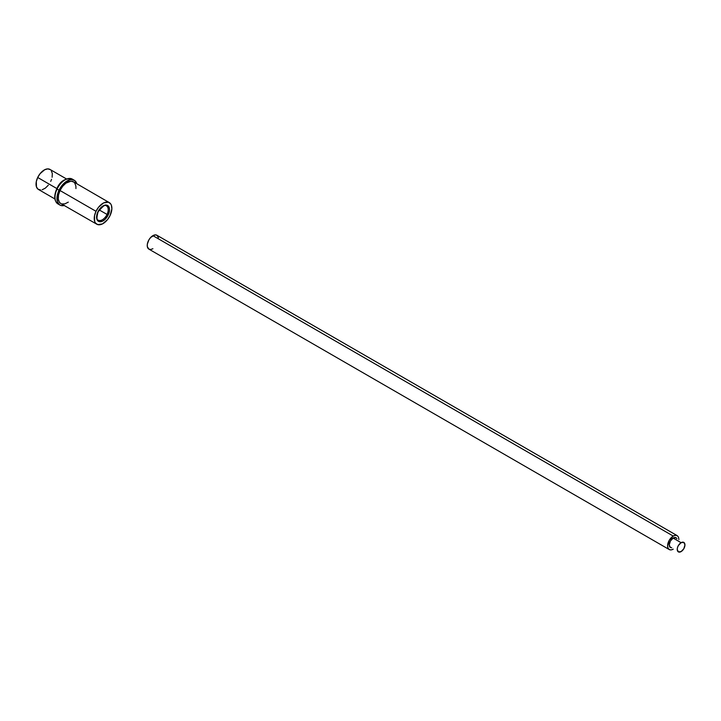<?xml version="1.0" encoding="UTF-8"?>
<svg xmlns="http://www.w3.org/2000/svg" width="721" height="721" viewBox="0 0 721 721"><rect width="100%" height="100%" fill="white"/><g stroke="black" fill="none" stroke-linecap="round" stroke-linejoin="round"><path stroke-width="1.08" d="M681.093 542.679L673.117 538.073L681.093 542.679L678.362 545.563L677.524 547.491L677.226 549.366L678.362 551.871A5.462 3.154 -60 0 1 677.524 547.491A5.462 3.154 -60 0 1 681.093 542.679A5.462 3.154 -60 0 1 683.823 542.408L681.093 542.679M681.093 551.601A5.462 3.154 -60 0 1 678.362 551.871L681.093 551.601L683.823 548.717L684.95 544.914L683.823 542.408A5.462 3.154 -60 0 1 684.653 546.788A5.462 3.154 -60 0 1 681.093 551.601M671.72 547.753L670.422 547.5L669.25 544.914L670.422 540.975L673.243 538.001A5.642 3.263 -60 0 1 676.064 537.722L676.929 538.713M678.903 539.569L678.479 537.091L677.244 535.676L675.415 535.315L673.243 536.073A8.012 4.623 -60 0 1 677.244 535.676L156.899 235.253A8.012 4.623 120 0 0 152.897 235.65L673.243 536.073L669.241 540.299L667.583 545.878L668.016 548.131L669.241 549.546L671.08 549.898L673.243 549.15A8.012 4.623 -60 0 1 669.241 549.546A8.012 4.623 -60 0 1 668.016 543.129A8.012 4.623 -60 0 1 673.243 536.073L152.897 235.65A8.012 4.623 120 0 0 147.661 242.707A8.012 4.623 120 0 0 148.886 249.124L147.336 246.672L147.336 244.122L148.886 239.877L150.725 237.398L155.06 234.893L156.899 235.253L158.449 237.705M152.897 248.727L150.725 249.484L148.886 249.124L669.241 549.546M670.422 547.5A5.642 3.263 -60 0 1 669.557 542.976A5.642 3.263 -60 0 1 673.243 538.001L676.064 537.722M108.204 214.957A9.148 5.281 120 0 0 106.96 205.206A9.148 5.281 120 0 0 97.903 211.866L100.94 207.567L103.445 205.728L106.96 205.206L109.168 207.45L109.511 210.135L108.204 214.957L105.158 219.256L102.661 221.095L99.138 221.617L97.461 220.401L96.596 216.688L97.903 211.866A9.148 5.281 120 0 0 99.138 221.617A9.148 5.281 120 0 0 108.204 214.957L107.032 214.425L108.204 214.957M106.375 205.846A8.219 4.75 -60 0 1 107.032 214.425A8.219 4.75 -60 0 1 98.272 220.148C96.614 220.293 96.551 217.544 98.083 211.884C103.283 205.647 106.086 203.646 106.492 205.909A8.219 4.75 -60 0 1 107.032 214.425L99.21 209.919L107.032 214.425A8.219 4.75 -60 0 1 98.398 220.22M109.304 202.61L73.389 181.764A12.572 7.264 120 0 0 60.014 190.524L96.019 211.307A12.482 7.21 -60 0 1 109.304 202.61A12.482 7.21 -60 0 1 110.079 215.516L111.863 208.946L111.394 205.269L110.673 203.872L108.393 202.213L103.59 202.925L98.597 207.179L96.019 211.307L94.514 215.75L94.703 221.554L95.424 222.951L97.714 224.61L102.517 223.898L107.501 219.644L110.079 215.516A12.482 7.21 -60 0 1 96.821 224.222A12.482 7.21 -60 0 1 96.019 211.307L60.014 190.524L62.61 186.369L65.89 183.17L70.982 181.169L73.749 181.998L74.768 183.044L75.903 186.18L75.939 188.56M58.194 186.577L57.058 189.1A14.33 8.273 -60 0 1 72.082 178.988M66.44 178.925L49.983 169.426A11.554 6.669 120 0 0 37.699 177.483L56.887 188.569L37.699 177.483A11.554 6.669 120 0 0 38.429 189.452L54.877 198.942M58.176 204.043A14.33 8.273 -60 0 1 57.058 189.1L56.743 188.857C60.068 181.151 65.251 177.898 72.298 179.105A14.33 8.273 120 0 0 57.058 189.1L59.023 190.227A14.33 8.273 -60 0 1 74.254 180.241A14.33 8.273 -60 0 1 76.823 183.756L74.678 180.511L71.532 179.565L69.667 179.844L63.79 183.494L59.023 190.227L57.058 189.1A14.33 8.273 120 0 0 57.959 203.926L59.924 205.061A14.33 8.273 -60 0 1 59.023 190.227L56.977 197.779L57.509 201.997L59.501 204.791L60.961 205.512L64.511 205.458M63.196 181.034L59.699 184.45M55.31 193.652L55.012 195.941M64.25 205.521A14.33 8.273 -60 0 1 59.924 205.061M68.297 202.132L64.827 203.89L61.709 203.935M60.834 203.565L59.41 202.259L58.284 199.122L58.491 195.003L60.014 190.524A12.572 7.264 120 0 0 60.807 203.547L96.821 224.222M48.325 185.207L45.315 188.154L42.133 189.767M40.628 189.993L38.087 189.226L36.483 186.973L36.302 181.602L37.699 177.483L40.088 173.671L44.702 169.732L47.784 168.885L50.326 169.651M51.263 170.607L52.309 173.491L52.11 177.276M51.552 179.331L50.713 181.395M57.959 203.926C54.129 201.015 53.724 195.986 56.743 188.857L56.923 188.875M72.298 179.105L74.254 180.241"/></g></svg>
